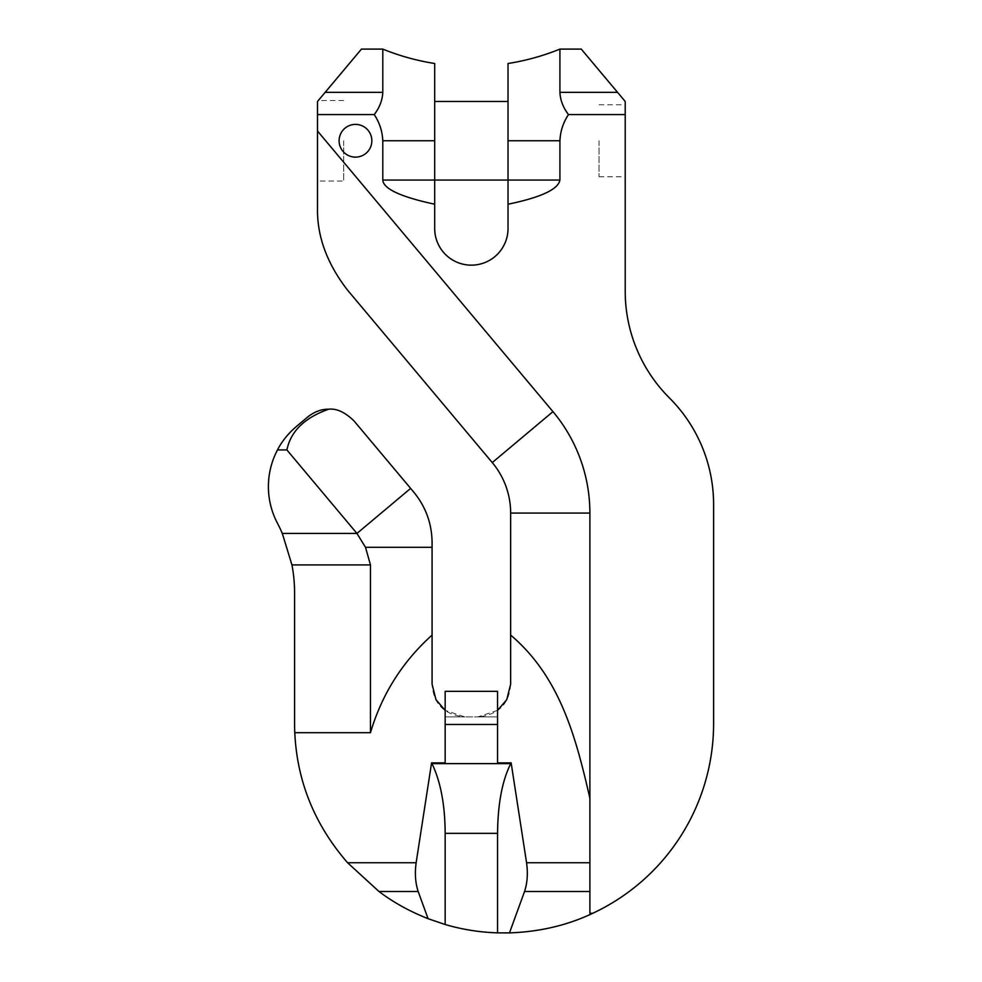<?xml version="1.0" encoding="UTF-8"?>
<svg xmlns="http://www.w3.org/2000/svg" width="982" height="982" viewBox="0 0 982 982"><rect width="100%" height="100%" fill="white"/><g stroke="black" fill="none" stroke-linecap="round" stroke-linejoin="round"><path stroke-width="0.74" stroke-dasharray="4.91 3.68" d="M378.966 891.496C393.365 902.372 409.727 911.431 428.066 918.686L418.172 891.496L378.966 891.496L347.591 862.748L416.135 862.748L431.577 762.867L445.165 762.867L445.165 716.909L464.805 716.909C444.269 714.871 433.357 703.959 432.08 684.172L432.08 542.543C431.871 523.553 425.746 506.712 413.692 492.043L353.986 420.885C345.001 412.219 336.593 408.328 328.737 409.199C321.593 409.064 314.633 411.618 307.869 416.859L296.466 426.421C288.143 433.578 281.822 441.409 277.489 449.928A78.572 78.572 0 0 0 277.378 523.087A150.59 150.59 0 0 1 282.313 533.435L356.945 533.435L286.879 449.928L277.489 449.928M347.591 862.748C314.645 824.77 297.055 781.414 294.784 732.695A209.51 209.51 0 0 1 294.588 723.464L294.588 592.993A150.59 150.59 0 0 0 291.949 564.92L282.313 533.435M428.066 918.686L445.165 924.516L445.165 833.337C445.018 804.81 440.611 781.574 431.957 763.615L431.577 762.867M559.924 49.1L559.924 92.333L617.543 92.333L625.215 101.477L625.215 291.347A150.59 150.59 0 0 0 669.405 397.919A150.59 150.59 0 0 1 713.607 504.478L713.607 723.464A209.51 209.51 0 0 1 592.747 913.285C567.473 925.302 539.707 931.832 509.474 932.9L497.543 932.863A209.51 209.51 0 0 1 445.165 924.516M625.215 140.757L625.215 176.772L625.215 140.757M382.796 49.1L382.796 92.333L325.165 92.333L317.505 101.477L317.505 114.575L374.24 114.575C379.568 107.603 382.428 100.189 382.796 92.333M559.924 92.333C560.292 100.189 563.152 107.603 568.48 114.575C563.189 122.578 560.341 131.306 559.924 140.757L559.924 180.05L508.025 180.05L508.025 101.477L508.025 228.487A36.665 36.665 0 0 1 471.36 265.152A36.665 36.665 0 0 1 434.695 228.487L434.695 204.219C400.644 196.866 383.348 188.802 382.796 180.05L434.695 180.05L434.695 204.219M592.747 913.285L589.887 913.285L589.887 798.243C575.869 737.052 559.986 676.893 510.64 635.072L510.64 684.172C509.363 703.959 498.451 714.871 477.903 716.909L497.543 716.909L497.543 762.867L497.543 691.328L497.543 762.867L511.143 762.867L526.573 862.748C528.034 873.329 527.359 882.916 524.548 891.496L509.474 932.9M371.847 140.757A16.363 16.363 0 0 0 355.472 124.395A16.363 16.363 0 0 0 339.109 140.757A16.363 16.363 0 0 0 355.472 157.132A16.363 16.363 0 0 0 371.847 140.757A16.363 16.363 0 0 0 355.472 124.395A16.363 16.363 0 0 0 339.109 140.757A16.363 16.363 0 0 0 355.472 157.132A16.363 16.363 0 0 0 371.847 140.757A16.363 16.363 0 0 0 355.472 124.395A16.363 16.363 0 0 0 339.109 140.757A16.363 16.363 0 0 0 355.472 157.132A16.363 16.363 0 0 0 371.847 140.757M497.543 710.379L477.903 716.909L464.805 716.909L445.165 710.379M445.165 724.483L445.165 691.328L445.165 716.909L445.165 691.328L497.543 691.328L497.543 716.909L445.165 716.909L445.165 762.867L445.165 724.483L497.543 724.483M328.737 409.199C304.739 417.596 290.782 431.172 286.879 449.928M432.08 635.072C402.375 661.807 381.838 694.348 370.472 732.695L370.472 564.92L291.949 564.92M370.472 564.92L365.5 547.305L356.945 533.435L410.636 488.398M370.472 732.695L294.784 732.695M526.573 862.748L589.887 862.748L589.887 513.083A157.807 157.807 0 0 0 552.964 411.642L317.505 131.023L317.505 207.84C316.916 235.95 326.871 263.311 347.37 289.911L492.264 462.583A78.572 78.572 0 0 1 510.64 513.083L510.64 635.072M416.135 862.748C414.686 873.329 415.361 882.916 418.172 891.496M589.887 862.748L589.887 891.496L524.548 891.496M589.887 798.243L589.887 891.496M497.543 932.863L497.543 833.337C497.862 803.657 502.268 780.42 510.763 763.615L511.143 762.867M559.924 180.05C558.218 189.354 540.922 197.419 508.025 204.219M374.24 114.575C379.506 122.529 382.354 131.257 382.796 140.757L382.796 180.05M317.505 114.575L317.505 131.023M568.48 114.575L625.215 114.575M382.796 140.757L434.695 140.757L434.695 180.05L434.695 63.499M434.695 140.757L434.695 180.05M317.505 101.477L318.34 100.483L317.505 101.477L317.505 140.757L317.505 101.477M343.688 140.757L343.688 181.032L343.688 140.757M317.505 140.757L317.505 181.032L343.688 181.032M599.032 140.757L599.032 176.772L599.032 140.757M508.025 140.757L559.924 140.757M510.763 763.615L431.957 763.615M497.543 833.337L445.165 833.337M589.887 513.083L510.64 513.083M432.08 547.305L365.5 547.305M552.964 411.642L492.264 462.583M343.688 100.495L318.34 100.495M599.032 104.755L625.215 104.755M599.032 176.772L625.215 176.772"/><path stroke-width="1.47" d="M282.313 533.435L356.945 533.435L286.879 449.928L277.489 449.928A78.572 78.572 0 0 0 277.378 523.087A150.59 150.59 0 0 1 282.313 533.435L291.949 564.92L370.472 564.92L365.5 547.305L356.945 533.435L410.636 488.398L413.692 492.043C425.746 506.712 431.871 523.553 432.08 542.543L432.08 547.305L365.5 547.305M410.636 488.398L353.986 420.885C345.001 412.219 336.593 408.328 328.737 409.199C304.739 417.596 290.782 431.172 286.879 449.928M328.737 409.199C321.593 409.064 314.633 411.618 307.869 416.859L296.466 426.421C288.143 433.578 281.822 441.409 277.489 449.928M378.966 891.496C393.365 902.372 409.727 911.431 428.066 918.686L418.172 891.496L378.966 891.496L347.591 862.748C314.645 824.77 297.055 781.414 294.784 732.695A209.51 209.51 0 0 1 294.588 723.464L294.588 592.993A150.59 150.59 0 0 0 291.949 564.92M581.27 49.1L559.924 49.1L559.924 92.333L617.543 92.333L581.27 49.1L625.215 101.477L625.215 291.347A150.59 150.59 0 0 0 669.405 397.919A150.59 150.59 0 0 1 713.607 504.478L713.607 723.464A209.51 209.51 0 0 1 592.747 913.285C567.473 925.302 539.707 931.832 509.474 932.9L497.543 932.863A209.51 209.51 0 0 1 445.165 924.516L445.165 833.337C445.018 804.81 440.611 781.574 431.957 763.615L431.577 762.867L445.165 762.867L445.165 724.483L497.543 724.483L497.543 762.867L511.143 762.867L526.573 862.748C528.034 873.329 527.359 882.916 524.548 891.496L509.474 932.9M428.066 918.686L445.165 924.516M382.796 92.333L325.165 92.333L361.45 49.1L317.505 101.477L317.505 114.575L374.24 114.575C379.568 107.603 382.428 100.189 382.796 92.333L382.796 49.1L361.45 49.1M559.924 92.333C560.292 100.189 563.152 107.603 568.48 114.575C563.189 122.578 560.341 131.306 559.924 140.757L559.924 180.05C558.218 189.354 540.922 197.419 508.025 204.219L508.025 228.487A36.665 36.665 0 0 1 471.36 265.152A36.665 36.665 0 0 1 434.695 228.487L434.695 204.219C400.644 196.866 383.348 188.802 382.796 180.05L434.695 180.05L434.695 204.219M382.796 49.1C399.539 55.888 416.847 60.688 434.695 63.499L434.695 180.05L508.025 180.05L508.025 63.499L508.025 204.219M568.48 114.575L625.215 114.575M526.573 862.748L589.887 862.748L589.887 913.285L592.747 913.285M589.887 862.748L589.887 513.083A157.807 157.807 0 0 0 552.964 411.642L317.505 131.023L317.505 207.84C316.916 235.95 326.871 263.311 347.37 289.911L492.264 462.583A78.572 78.572 0 0 1 510.64 513.083L510.64 684.172L506.724 699.7L497.543 710.379M317.505 114.575L317.505 131.023M382.796 180.05L382.796 140.757C382.354 131.257 379.506 122.529 374.24 114.575M371.847 140.757A16.363 16.363 0 0 0 355.472 124.395A16.363 16.363 0 0 0 339.109 140.757A16.363 16.363 0 0 0 355.472 157.132A16.363 16.363 0 0 0 371.847 140.757M347.591 862.748L416.135 862.748L431.577 762.867M416.135 862.748C414.686 873.329 415.361 882.916 418.172 891.496M445.165 710.379L435.983 699.7L432.08 684.172L432.08 635.072C402.375 661.807 381.838 694.348 370.472 732.695L294.784 732.695M589.887 798.243C575.869 737.052 559.986 676.893 510.64 635.072M497.543 932.863L497.543 833.337C497.862 803.657 502.268 780.42 510.763 763.615L511.143 762.867M445.165 724.483L445.165 691.328L497.543 691.328L497.543 724.483M432.08 635.072L432.08 547.305M317.505 181.032L317.505 140.757M370.472 732.695L370.472 564.92M508.025 140.757L559.924 140.757M589.887 891.496L524.548 891.496M497.543 833.337L445.165 833.337M510.763 763.615L431.957 763.615M382.796 140.757L434.695 140.757M552.964 411.642L492.264 462.583M589.887 513.083L510.64 513.083M508.025 180.05L559.924 180.05M559.924 49.1C543.169 55.888 525.873 60.688 508.025 63.499M434.695 101.477L508.025 101.477"/></g></svg>
